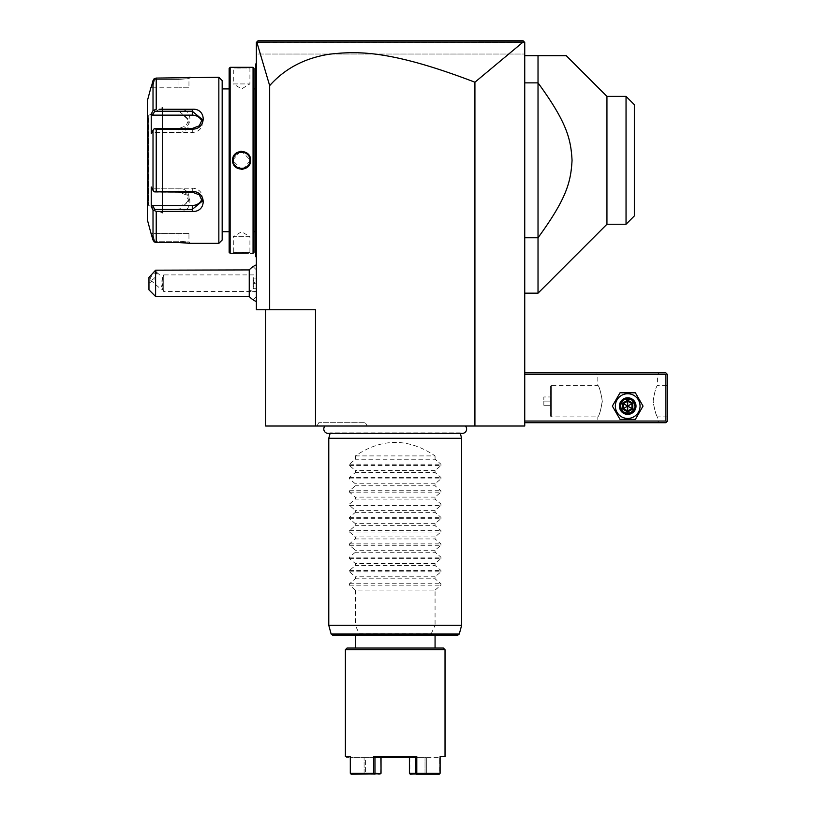 <?xml version="1.0" encoding="UTF-8"?>
<svg xmlns="http://www.w3.org/2000/svg" width="815" height="815" viewBox="0 0 815 815"><rect width="100%" height="100%" fill="white"/><g stroke="black" fill="none" stroke-linecap="round" stroke-linejoin="round"><path stroke-width="0.61" stroke-dasharray="4.08 3.06" d="M474.921 426.021L524.738 426.021L524.738 42.411L524.738 54.035L524.738 42.411L256.745 42.054L269.663 85.646C284.812 68.572 304.667 58.11 329.25 54.228C356.175 51.182 389.346 49.389 474.921 82.213L474.921 426.021L265.68 426.021L265.68 309.771L315.497 309.771L315.497 426.021M325.012 426.021L465.416 426.021L325.012 426.021M367.239 426.021L316.903 426.021L367.239 426.021L365.324 422.7L318.818 422.7L365.324 422.7M524.738 421.039L524.738 372.873L524.738 421.039L665.896 421.039L665.896 374.533L524.738 374.533M524.738 55.695L524.738 82.865L524.738 55.695L538.022 55.695L538.022 237.766L524.738 237.766L524.738 82.865L538.022 82.865C566.639 122.138 570.877 138.591 572.048 160.311C570.877 182.03 566.639 198.493 538.022 237.766L538.022 293.166M524.738 237.766L524.738 82.865M474.921 82.213L523.098 42.064L524.738 42.411L523.077 40.75L258.039 40.75L256.379 42.411L256.379 309.771L269.663 309.771L269.663 85.646M265.68 309.771L269.663 309.771M257.173 41.616L256.379 42.411L256.379 54.035L524.738 54.035L256.379 54.035L256.379 42.411L524.738 42.411L523.077 40.75L263.316 40.75M256.379 283.202L256.379 269.887L256.379 296.517L256.379 283.202L256.379 288.306L253.73 288.306L253.73 278.098L253.73 288.306L253.058 288.968L253.058 283.202L253.058 288.968L253.73 288.306L256.379 288.306L256.379 283.202L253.058 283.202L253.058 277.436L253.058 283.202L256.379 283.202L256.379 278.098L256.379 283.202M256.379 274.013L256.379 301.57L256.379 274.013M256.379 155.431L256.379 165.201L256.379 155.431L255.716 155.502L255.716 148.727L256.379 148.727L256.379 63.998L256.379 148.727M256.379 171.904L256.379 256.633L256.379 171.904L255.716 171.904L255.716 255.971L256.379 256.633L256.379 257.296L255.716 256.633L256.379 257.296M256.379 63.336L255.716 63.998L256.379 63.336L255.716 63.998L255.716 148.727M257.611 41.188L256.745 42.054M278.2 40.75L295.112 40.75M312.44 40.75L415.528 40.75M445.948 40.75L481.105 40.75M519.827 40.75L523.077 40.75M523.098 42.064L256.807 42.085M253.098 279.881L254.749 283.202L253.098 286.523M253.058 279.942L253.058 286.462M249.247 269.918L249.247 289.845A19.927 9.963 180 0 0 256.379 292.391M249.247 296.487L249.247 289.845M155.604 296.487L155.604 278.964L148.962 283.202L148.962 289.845M148.962 277.446L148.962 283.202M157.142 269.918L155.604 278.964M157.183 273.208A4.982 1.762 130.9 0 0 156.918 272.495A4.982 1.762 130.9 0 0 152.986 274.4A4.982 1.762 130.9 0 0 150.133 279.311A4.982 1.762 130.9 0 0 150.398 280.024A4.982 1.762 130.9 0 0 154.341 278.119A4.982 1.762 130.9 0 0 157.183 273.208M162.45 284.802L161.808 280.706L162.511 277.823L161.808 285.688L162.45 289.101L162.45 284.802A4.982 1.762 130.9 0 0 160.708 288.459A4.982 1.762 130.9 0 0 160.963 289.172A4.982 1.762 130.9 0 0 161.716 289.335A4.982 1.762 130.9 0 0 162.45 289.101L161.716 289.335M256.379 274.899L256.379 291.505L256.379 274.899L163.723 274.899L163.723 291.505L163.723 274.899L162.511 277.823M253.058 277.436L253.73 278.098L253.058 277.436M256.379 278.098L253.73 278.098L256.379 278.098M255.716 64.66L256.379 63.998L255.716 64.66M255.716 171.904L255.716 165.129L256.379 165.201M255.716 165.129L255.716 155.502M255.716 160.311L255.716 232.387L255.716 160.311M255.645 231.715L255.645 88.916M254.046 231.715L254.056 160.311L254.046 231.715M254.056 68.317L254.056 252.314M253.058 67.319L253.058 253.312M230.146 67.319L230.146 253.312M234.964 67.523L237.043 67.645M240.517 67.757L243.614 67.737M243.97 67.727L246.538 67.625M248.208 67.523L249.278 67.441M249.655 67.4L250.307 67.35M248.239 253.108L246.476 252.996M245.02 252.935L243.858 252.895M242.177 252.874L238.927 252.915M238.866 252.915L236.91 252.996M234.985 253.108L233.528 253.231M233.294 253.251L232.632 253.312L233.304 252.65L249.91 252.65L233.304 252.65L233.304 236.707L249.91 236.707L249.91 252.65L250.572 253.312M240.282 151.386L232.632 160.311L241.607 169.347M242.921 169.245L250.572 160.311L241.607 151.284M229.147 68.317L229.147 252.314M229.147 231.715L229.147 88.916L229.147 231.715M222.169 231.715L222.169 88.916L222.169 231.715M222.169 80.604L222.169 240.028M218.848 77.282L218.848 243.349M154.117 78.739L154.697 79.401L178.994 79.401L154.697 79.401L152.609 87.246L154.697 79.401L154.117 78.739L153.016 80.553L153.016 110.606L156.225 109.261L156.225 78.077L188.489 77.517M190.15 77.303L188.958 78.617L178.994 79.401L188.958 78.617L190.292 77.282L188.958 78.617L188.958 87.246L178.994 87.246L188.958 87.246M188.958 233.385L151.244 233.385L152.609 233.385L154.697 241.23L152.609 233.385L188.958 233.385L188.958 242.014L190.292 243.349L188.958 242.014L178.994 241.23L154.697 241.23L178.994 241.23L188.958 242.014L189.956 243.298M188.438 243.104L187.735 243.033M187.063 242.962L186.034 242.86M184.974 242.778L184.139 242.717M183.039 242.656L181.633 242.595M179.392 242.554L156.225 242.554L156.225 211.37L153.016 210.025L153.22 240.649M159.353 211.37L162.389 211.37M156.225 129.137L154.117 128.811L153.016 130.257L153.016 190.374L151.244 187.022L151.244 206.674L152.609 205.482L154.697 209.404L178.994 209.404L178.994 211.37C193.562 212.532 193.471 191.158 178.994 191.494L156.225 191.494L156.225 129.137L178.994 129.137C193.532 129.432 193.501 108.079 178.994 109.261L178.994 111.227L154.697 111.227L154.117 110.249M162.389 109.261L159.353 109.261M154.697 241.23L154.117 241.892L154.697 241.23M153.016 240.079L153.77 241.525M154.697 209.404L154.117 210.382M152.609 205.482L178.994 205.482L178.994 209.404L188.958 201.162L186.024 194.856L178.994 192.146L154.697 192.146L154.117 191.82L156.225 191.494M153.016 190.374L154.117 191.82M178.994 129.137L178.994 128.485L154.697 128.485L152.609 132.407L154.117 128.811M153.016 110.606L151.244 113.957L151.244 133.609L152.609 132.407L178.994 132.407L178.994 128.485L186.024 125.775L188.958 119.469L178.994 111.227L178.994 115.149A9.963 8.629 180 0 1 188.958 123.778L188.958 119.469M151.244 113.957L152.609 115.149L178.994 115.149M154.697 111.227L152.609 115.149M201.937 121.639A9.963 8.629 180 0 1 202.242 123.778A9.963 8.629 180 0 1 192.279 132.407L152.609 132.407L151.244 133.609L153.016 130.257M151.244 206.674L152.436 208.935M147.444 100.53L147.444 220.101M151.244 87.246L152.609 87.246L151.244 87.246L151.692 85.544M152.609 87.246L178.994 87.246L178.994 79.401L178.994 87.246L152.609 87.246M147.444 114.65L147.444 205.981L147.444 114.65A0.835 0.835 0 0 0 148.279 115.475L148.585 205.156L148.585 115.475L162.389 107.509L162.389 213.123L148.279 205.156A0.835 0.835 180 0 0 147.444 205.981M162.389 213.123L162.389 107.509M179.005 205.482A9.963 8.629 0 0 0 188.958 196.853A9.963 8.629 0 0 0 178.994 188.224L152.609 188.224L154.697 192.146L151.244 187.022L152.609 188.224L192.279 188.224A9.963 8.629 0 0 1 202.242 196.853A9.963 8.629 0 0 1 201.937 198.992M178.994 132.407A9.963 8.629 180 0 0 188.958 123.778M250.572 67.319L249.91 67.981L250.572 67.319L249.91 67.981L233.304 67.981L249.91 67.981L249.91 83.925L233.304 83.925L233.304 67.981L232.632 67.319M233.304 83.925L249.91 83.925L241.607 88.916L233.304 83.925M249.91 236.707L233.304 236.707L241.607 231.715L249.91 236.707M249.91 160.311C250.419 149.603 232.784 149.603 233.304 160.311C232.784 171.028 250.419 171.028 249.91 160.311A8.303 8.303 0 0 1 241.607 168.624A8.303 8.303 0 0 1 233.304 160.311A8.303 8.303 0 0 1 241.607 152.008A8.303 8.303 0 0 1 249.91 160.311L250.572 160.311M665.896 421.039L666.721 421.864L665.896 422.7L524.738 422.7M596.152 422.7L659.254 422.7L596.152 422.7L597.813 421.039L657.593 421.039L597.813 421.039L597.813 416.883C599.31 415.762 600.808 410.373 602.305 400.715C600.645 391.424 599.147 386.3 597.813 385.332C599.31 386.453 600.808 391.842 602.305 401.5C600.645 410.791 599.147 415.915 597.813 416.883L551.307 416.883L550.41 415.986L550.41 386.228L550.41 415.986L550.41 386.228L551.307 385.332L551.307 416.883L551.307 385.332L597.813 385.332L597.813 374.533L657.593 374.533L597.813 374.533L596.152 372.873L659.254 372.873L596.152 372.873M640.05 406.084A12.347 12.347 0 0 0 627.703 393.737A12.347 12.347 0 0 0 615.345 406.084A12.347 12.347 0 0 0 627.703 418.441A12.347 12.347 0 0 0 640.05 406.084A12.347 12.347 0 0 0 627.703 393.737A12.347 12.347 0 0 0 615.345 406.084A12.347 12.347 0 0 0 627.703 418.441A12.347 12.347 0 0 0 640.05 406.084A12.347 12.347 0 0 0 627.703 393.737A12.347 12.347 0 0 0 615.345 406.084A12.347 12.347 0 0 0 627.703 418.441A12.347 12.347 0 0 0 640.05 406.084M666.721 421.864L667.556 421.039L667.556 374.533L665.896 372.873L524.738 372.873M666.721 373.708L665.896 374.533M667.556 385.332L667.556 416.883L667.556 385.332L657.593 385.332C656.095 386.453 654.588 391.842 653.09 401.5C654.751 410.791 656.248 415.915 657.593 416.883C656.095 415.762 654.588 410.373 653.09 400.715C654.751 391.424 656.248 386.3 657.593 385.332L657.593 374.533L659.254 372.873M667.556 416.883L657.593 416.883L657.593 421.039L659.254 422.7M620.724 406.084C620.297 415.09 635.099 415.09 634.671 406.084C635.099 397.088 620.297 397.088 620.724 406.084C620.297 397.088 635.099 397.088 634.671 406.084C635.099 415.09 620.297 415.09 620.724 406.084A6.978 6.978 0 0 1 627.703 399.116A6.978 6.978 0 0 1 634.671 406.084A6.978 6.978 0 0 1 627.703 413.062A6.978 6.978 0 0 1 620.724 406.084A6.978 6.978 0 0 1 627.703 399.116A6.978 6.978 0 0 1 634.671 406.084A6.978 6.978 0 0 1 627.703 413.062A6.978 6.978 0 0 1 620.724 406.084M550.482 415.986L550.482 386.228M550.482 396.956L550.482 405.259L550.482 396.956L543.839 396.956L543.839 401.102L543.839 396.956L550.482 396.956M550.482 401.102L543.839 401.102L543.839 405.259L543.839 401.102L550.482 401.102M550.482 405.259L543.839 405.259L550.482 405.259M621.061 406.084A6.642 6.642 0 0 0 627.703 412.726A6.642 6.642 0 0 0 634.345 406.084A6.642 6.642 0 0 0 627.703 399.442A6.642 6.642 0 0 0 621.061 406.084A6.642 6.642 0 0 1 627.703 399.442A6.642 6.642 0 0 1 634.345 406.084A6.642 6.642 0 0 1 627.703 412.726A6.642 6.642 0 0 1 621.061 406.084M643.035 406.084L635.374 392.799L620.032 392.799L612.36 406.084L620.032 419.368L635.374 419.368L643.035 406.084L635.374 392.799L620.032 392.799L612.36 406.084L620.032 419.368L635.374 419.368L643.035 406.084L635.374 392.799L620.032 392.799L612.36 406.084L620.032 419.368L635.374 419.368L643.035 406.084M619.4 406.084A8.303 8.303 0 0 1 627.703 397.781A8.303 8.303 0 0 1 636.006 406.084A8.303 8.303 0 0 1 627.703 414.387A8.303 8.303 0 0 1 619.4 406.084A8.303 8.303 0 0 1 627.703 397.781A8.303 8.303 0 0 1 636.006 406.084A8.303 8.303 0 0 0 627.703 397.781A8.303 8.303 0 0 0 619.4 406.084A8.303 8.303 0 0 0 627.703 414.387A8.303 8.303 0 0 0 636.006 406.084A8.303 8.303 0 0 1 627.703 414.387A8.303 8.303 0 0 1 619.4 406.084M620.225 406.084A7.478 7.478 0 0 0 627.703 413.562A7.478 7.478 0 0 0 635.17 406.084A7.478 7.478 0 0 0 627.703 398.616A7.478 7.478 0 0 0 620.225 406.084M622.599 409.038L622.599 403.14L623.444 403.639L627.703 401.184L631.951 403.639L631.951 408.539L627.703 410.994L623.444 408.539L623.444 403.639L627.703 406.084L627.703 401.184L623.444 403.639L623.444 408.539L627.703 406.084L627.703 410.994L631.951 408.539L627.703 406.084L631.951 403.639L627.703 401.184L631.951 403.639L631.951 408.539L631.951 403.639L632.797 403.14L632.797 409.038L631.951 408.539L627.703 410.994L623.444 408.539L627.703 410.994L627.703 411.983L622.599 409.038L623.444 408.539L623.444 403.639L627.703 401.184L627.703 400.196L632.797 403.14M626.042 96.384L626.042 224.247M606.941 96.384L606.941 224.247M634.345 215.944L634.345 104.687M328.139 433.386A4.35 4.35 0 0 0 330.248 432.846L460.169 432.846A4.35 4.35 0 0 0 462.288 433.386L328.139 433.386M460.322 433.386L460.169 432.846L330.248 432.846L330.106 433.386M328.781 438.307L461.636 438.307M459.293 634.029L431.115 634.029L435.067 625.288L461.636 625.288M328.781 625.288L355.36 625.288L359.313 634.029L331.124 634.029M332.734 635.252L359.802 635.252L359.313 634.029M457.694 635.252L430.615 635.252L431.115 634.029M359.802 635.252L430.615 635.252M355.36 635.252L435.067 635.252M395.214 648.047L435.067 648.047L395.214 648.047M443.37 648.047L347.058 648.047M445.031 649.708L345.397 649.708M440.11 756.646L440.11 773.252L416.791 773.252L416.791 756.646L373.627 756.646L373.627 773.252L350.307 773.252L350.786 757.644C344.959 757.644 344.959 757.644 350.786 757.644L350.307 756.646M350.552 773.761L350.786 757.644L380.564 757.644L365.405 757.644L365.405 773.252L365.405 757.644L350.786 757.644L350.307 773.252M439.214 774.25L410.302 774.25L425.909 774.25L425.022 773.252L409.629 773.741L439.214 774.25L425.909 774.25L426.327 773.252L425.022 773.252L425.022 757.644L426.327 757.644L426.327 773.252L439.866 773.761L439.631 757.644L439.631 773.252L426.327 773.252L426.327 757.644L439.642 757.644L409.863 757.644L425.022 757.644L425.022 773.252L409.863 773.252L409.863 757.644L409.629 773.741L409.395 757.644L415.456 757.644L374.961 757.644L381.033 757.644L380.564 773.252L364.753 773.741L364.091 773.252L364.091 757.644L364.091 773.252L350.796 773.252L364.091 773.252L364.509 774.25L351.204 774.25L380.799 773.741L380.564 757.644L380.799 773.741L365.405 773.252L364.509 774.25L380.126 774.25L351.204 774.25M409.395 773.252L416.791 773.252M416.791 756.646L415.456 757.644L415.456 773.252M440.11 773.252L439.866 773.761M373.627 773.252L374.971 773.252L374.961 757.644L373.627 756.646M374.971 773.252L381.033 773.252M355.36 455.911L435.067 455.911C408.498 437.92 381.929 437.92 355.36 455.911L355.36 459.222L349.503 464.173L349.503 465.579L355.36 470.53L355.36 472.506L349.503 477.458L349.503 478.863L355.36 483.815L355.36 485.791L349.503 490.742L349.503 492.148L355.36 497.099L355.36 499.075L349.503 504.027L349.503 505.432L355.36 510.384L355.36 512.36L349.503 517.311L349.503 518.717L355.36 523.668L355.36 525.644L349.503 530.596L349.503 532.001L355.36 536.953L355.36 538.939L349.503 543.88L349.503 545.286L355.36 550.237L355.36 552.224L349.503 557.165L349.503 558.57L355.36 563.522L355.36 565.508L349.503 570.449L349.503 571.855L355.36 576.806L355.36 578.793L349.503 583.734L349.503 585.15L355.36 590.091L435.067 590.091L435.067 625.288M355.36 590.091L355.36 625.288M435.067 590.091L440.925 585.15L440.925 583.734L435.067 578.793L355.36 578.793M349.503 571.855L440.925 571.855L435.067 576.806L435.067 578.793M440.925 571.855L440.925 570.449L435.067 565.508L355.36 565.508M349.503 558.57L440.925 558.57L435.067 563.522L435.067 565.508M440.925 558.57L440.925 557.165L435.067 552.224L355.36 552.224M349.503 545.286L440.925 545.286L435.067 550.237L435.067 552.224M440.925 545.286L440.925 543.88L435.067 538.939L355.36 538.939M349.503 532.001L440.925 532.001L435.067 536.953L435.067 538.939M440.925 532.001L440.925 530.596L435.067 525.644L355.36 525.644M349.503 518.717L440.925 518.717L435.067 523.668L435.067 525.644M440.925 518.717L440.925 517.311L435.067 512.36L355.36 512.36M349.503 505.432L440.925 505.432L435.067 510.384L435.067 512.36M440.925 505.432L440.925 504.027L435.067 499.075L355.36 499.075M349.503 492.148L440.925 492.148L435.067 497.099L435.067 499.075M440.925 492.148L440.925 490.742L435.067 485.791L355.36 485.791M349.503 478.863L440.925 478.863L435.067 483.815L435.067 485.791M440.925 478.863L440.925 477.458L435.067 472.506L355.36 472.506M349.503 465.579L440.925 465.579L435.067 470.53L435.067 472.506M440.925 465.579L440.925 464.173L435.067 459.222L355.36 459.222M435.067 455.911L435.067 459.222M435.067 576.806L355.36 576.806M435.067 563.522L355.36 563.522M435.067 550.237L355.36 550.237M435.067 536.953L355.36 536.953M435.067 523.668L355.36 523.668M435.067 510.384L355.36 510.384M435.067 497.099L355.36 497.099M435.067 483.815L355.36 483.815M435.067 470.53L355.36 470.53M316.903 426.021L318.818 422.7M255.716 238.367L256.379 238.367M178.994 78.077L178.994 79.401L178.994 78.077M178.994 242.554L178.994 233.385L178.994 242.554M178.994 191.494L178.994 188.224M148.279 115.475L148.279 205.156L148.279 115.475M192.279 128.485L192.279 132.407M192.279 188.224L192.279 192.146M232.632 160.311L233.304 160.311M622.599 403.14L627.703 400.196M632.797 409.038L627.703 411.983M359.191 633.591L431.237 633.591M349.503 585.15L440.925 585.15M349.503 583.734L440.925 583.734M349.503 570.449L440.925 570.449M349.503 557.165L440.925 557.165M349.503 543.88L440.925 543.88M349.503 530.596L440.925 530.596M349.503 517.311L440.925 517.311M349.503 504.027L440.925 504.027M349.503 490.742L440.925 490.742M349.503 477.458L440.925 477.458M349.503 464.173L440.925 464.173M256.379 269.887L253.088 266.597M256.379 296.517L253.098 299.808M156.918 272.495L162.43 277.263M162.409 289.233L163.723 291.505L256.379 291.505M150.398 280.024L160.963 289.172M255.716 255.971L256.379 256.633M232.632 253.312L233.304 252.65L232.632 253.312M202.242 123.778L202.242 119.469M202.242 201.162L202.242 196.853M188.958 196.853L188.958 201.162"/><path stroke-width="1.22" d="M523.098 42.064L474.921 82.213C389.509 49.45 356.298 51.172 329.311 54.218C304.698 58.089 284.822 68.562 269.663 85.646L256.807 42.085L523.098 42.064L524.239 41.911L523.077 40.75L524.738 42.411L524.738 426.021L265.68 426.021L265.68 309.771M474.921 82.213L474.921 426.021M269.663 85.646L269.663 309.771L256.379 309.771L256.379 42.411L258.039 40.75L523.077 40.75M269.663 309.771L315.497 309.771L315.497 426.021M263.316 40.75L278.2 40.75M295.112 40.75L312.44 40.75M415.528 40.75L445.948 40.75M481.105 40.75L519.827 40.75M249.247 296.487L249.247 269.918L155.604 270.183L155.604 296.487L249.247 296.487A19.927 19.927 0 0 0 256.379 301.57M155.604 270.183L148.962 277.446L148.962 289.845L155.604 296.487M256.379 155.431L255.716 155.502L255.716 63.998L256.379 63.336M255.716 64.66L256.379 63.998L255.716 64.66M255.716 155.502L255.716 165.129L256.379 165.201M256.379 257.296L255.716 256.633L255.716 165.129M255.716 255.971L256.379 256.633M254.056 88.916L255.645 88.916L255.716 232.387M254.056 231.715L255.645 231.715M250.572 253.312L253.058 253.312L254.056 252.314L254.056 68.317L253.058 67.319L230.146 67.319L230.146 253.312L248.239 253.108M232.632 67.319L233.263 67.38M233.559 67.411L234.964 67.523M237.043 67.645L240.517 67.757M246.538 67.625L248.208 67.523M246.476 252.996L245.02 252.935M243.858 252.895L242.177 252.874M236.91 252.996L234.985 253.108M241.607 169.347L242.921 169.245M241.607 151.284L240.282 151.386M253.058 253.312L253.058 67.319M232.632 160.311C232.122 148.646 251.101 148.666 250.572 160.311C251.081 171.985 232.102 171.965 232.632 160.311L233.304 160.311C232.784 149.603 250.419 149.603 249.91 160.311C250.419 171.028 232.784 171.028 233.304 160.311A8.303 8.303 0 0 1 233.314 159.811M230.146 67.319L229.147 68.317L229.147 252.314L230.146 253.312M222.169 231.715L229.147 231.715M222.169 88.916L229.147 88.916M159.353 109.261L192.279 109.261C206.847 108.1 206.755 129.473 192.279 129.137L156.225 129.137L156.225 191.494L192.279 191.494C206.755 191.158 206.847 212.532 192.279 211.37L156.225 211.37L156.225 242.554L154.117 241.892L156.225 242.554L178.994 242.554L190.292 243.349L218.848 243.349L222.169 240.028L222.169 80.604L218.848 77.282L156.225 78.077L153.526 79.432M188.489 77.517L189.314 77.415M189.579 77.384L190.15 77.303M189.956 243.298L189.406 243.227M189.111 243.186L188.438 243.104M187.735 243.033L187.063 242.962M186.034 242.86L184.974 242.778M184.139 242.717L183.039 242.656M181.633 242.595L179.392 242.554M152.436 208.935L153.016 210.025L156.225 211.37L159.353 211.37M162.389 211.37L179.035 211.37M179.045 109.261L162.389 109.261M218.848 243.349L218.848 77.282M154.117 241.892L151.009 233.385L153.016 240.079L153.016 210.025L151.244 206.674L152.609 205.482L192.279 205.482A9.963 8.629 0 0 0 201.937 198.992M151.009 87.246L147.444 100.53L147.444 220.101L151.009 233.385M151.692 85.544L154.117 78.739L156.225 78.077L156.225 109.261L153.016 110.606L153.016 80.553L151.244 87.246M156.225 191.494L154.117 191.82L153.016 190.374L153.016 130.257L151.244 133.609L151.244 113.957L152.609 115.149L154.697 111.227L154.117 110.249M154.697 111.227L192.279 111.227L202.242 119.469L199.308 125.775L192.279 128.485L154.697 128.485L154.117 128.811L156.225 129.137M153.016 130.257L154.117 128.811M192.279 191.494L192.279 192.146L154.117 191.82M192.279 192.146L199.308 194.856L202.242 201.162L192.279 209.404L154.697 209.404L154.117 210.382M154.697 209.404L152.609 205.482M151.244 206.674L151.244 187.022L153.016 190.374M151.244 113.957L153.016 110.606M152.609 115.149L192.279 115.149A9.963 8.629 180 0 1 201.937 121.639M250.572 160.311L249.91 160.311A8.303 8.303 0 0 0 249.889 159.811M247.821 154.809A8.303 8.303 0 0 0 247.108 154.096M242.106 152.028A8.303 8.303 0 0 0 241.108 152.028M237.746 152.965A8.303 8.303 0 0 0 236.482 153.78M236.095 154.096A8.303 8.303 0 0 0 234.771 155.604M248.443 165.027A8.303 8.303 0 0 1 247.108 166.535M246.721 166.851A8.303 8.303 0 0 1 245.458 167.666M242.106 168.603A8.303 8.303 0 0 1 241.108 168.603M236.095 166.535A8.303 8.303 0 0 1 235.382 165.822M233.314 160.82A8.303 8.303 0 0 1 233.304 160.311M524.738 374.533L665.896 374.533L665.896 421.039L666.721 421.864L665.896 422.7L524.738 422.7M665.896 421.039L524.738 421.039M665.896 374.533L666.721 373.708L665.896 372.873L524.738 372.873M666.721 421.864L667.556 421.039L667.556 374.533L666.721 373.708M612.36 406.084L620.032 419.368L635.374 419.368L643.035 406.084L635.374 392.799L620.032 392.799L612.36 406.084M615.345 406.084A12.347 12.347 0 0 0 627.703 418.441A12.347 12.347 0 0 0 640.05 406.084A12.347 12.347 0 0 0 627.703 393.737A12.347 12.347 0 0 0 615.345 406.084M636.006 406.084A8.303 8.303 0 0 0 627.703 397.781A8.303 8.303 0 0 0 619.4 406.084A8.303 8.303 0 0 0 627.703 414.387A8.303 8.303 0 0 0 636.006 406.084M635.17 406.084A7.478 7.478 0 0 1 627.703 413.562A7.478 7.478 0 0 1 620.225 406.084A7.478 7.478 0 0 1 627.703 398.616A7.478 7.478 0 0 1 635.17 406.084M632.797 403.14L631.951 403.639L627.703 401.184L623.444 403.639L623.444 408.539L627.703 410.994L631.951 408.539L631.951 403.639L627.703 406.084L627.703 400.196L622.599 403.14L632.797 409.038L632.797 403.14L627.703 400.196M627.703 411.983L627.703 406.084L623.444 408.539L622.599 409.038L627.703 411.983L632.797 409.038M524.738 82.865L538.022 82.865L538.022 55.695L566.252 55.695L524.738 55.695M524.738 237.766L538.022 237.766L538.022 293.166L606.941 224.247L606.941 96.384L626.042 96.384L626.042 224.247L606.941 224.247M538.022 82.865L538.022 237.766C566.639 198.493 570.877 182.03 572.048 160.311C570.877 138.591 566.639 122.138 538.022 82.865M566.252 55.695L606.941 96.384M626.042 224.247L634.345 215.944L634.345 104.687L626.042 96.384M325.012 426.021A4.35 4.35 0 0 0 328.139 433.386L462.288 433.386A4.35 4.35 0 0 0 465.416 426.021M460.322 433.386L461.636 438.307L328.781 438.307L328.781 625.288L461.636 625.288L461.636 438.307M330.106 433.386L328.781 438.307M459.293 634.029L331.124 634.029L332.734 635.252L457.694 635.252L459.293 634.029L461.636 625.288M435.067 648.047L435.067 635.252L355.36 635.252L355.36 648.047M347.058 648.047L443.37 648.047L445.031 649.708L345.397 649.708L347.058 648.047M445.031 756.646L440.11 756.646L445.031 756.646L445.031 649.708M345.397 756.646L350.307 756.646L345.397 756.646L345.397 649.708M440.11 756.646L440.11 773.252L416.791 773.252L416.791 756.646L373.627 756.646L373.627 773.252L350.307 773.252L350.307 756.646M440.11 757.644C445.306 757.644 445.306 757.644 440.11 757.644M350.307 773.252L350.552 773.761M373.627 756.646L374.961 757.644L374.971 773.252L380.799 773.741L351.204 774.25M374.065 774.25L373.627 773.252M374.971 773.252L374.299 773.761M381.033 773.252L381.033 757.644L374.961 757.644L415.456 757.644L416.791 756.646M416.791 773.252L415.456 773.252L415.456 757.644L409.395 757.644L409.395 773.252L410.302 774.25L416.119 773.761M439.214 774.25L416.363 774.25M439.866 773.761L440.11 773.252M415.456 773.252L409.395 773.252M255.716 82.264L256.379 82.264L255.716 82.264M255.716 148.727L256.379 148.727M255.716 171.904L256.379 171.904M255.716 238.367L256.379 238.367M192.279 109.261L192.279 115.149M192.279 129.137L192.279 128.485M192.279 211.37L192.279 205.482M622.599 403.14L622.599 409.038M256.379 264.834A19.927 19.927 0 0 0 249.247 269.918M255.645 88.916L255.716 88.244M524.738 293.166L538.022 293.166M331.124 634.029L328.781 625.288"/></g></svg>
